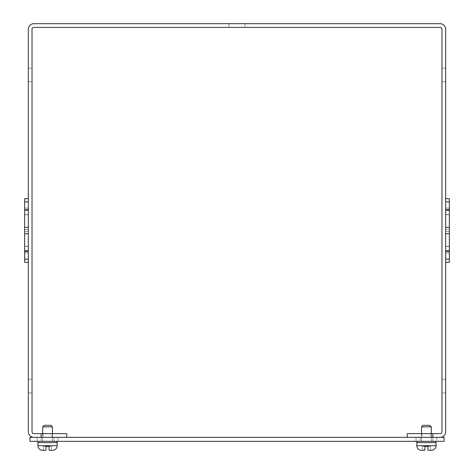 <?xml version="1.0" encoding="UTF-8"?>
<svg xmlns="http://www.w3.org/2000/svg" width="474" height="474" viewBox="0 0 474 474"><rect width="100%" height="100%" fill="white"/><g stroke="black" fill="none" stroke-linecap="round" stroke-linejoin="round"><path stroke-width="0.36" stroke-dasharray="2.37 1.78" d="M37.15 441.33L37.15 437.336L37.15 441.33L41.149 441.33L41.149 437.336L41.149 441.33L41.149 437.336L57.958 437.336L53.959 437.336L53.959 441.33L41.149 441.33L53.959 441.33L41.149 441.33L41.149 437.336L37.15 437.336L57.958 437.336L57.958 441.33L53.959 441.33L53.959 437.336L41.149 437.336L41.149 441.33L37.15 441.33L57.958 441.33L53.959 441.33L53.959 437.336L37.15 437.336L37.15 441.33L57.958 441.33L53.959 441.33L53.959 437.336L41.149 437.336L41.149 441.33L37.15 441.33L57.958 441.33L57.958 437.336L53.959 437.336L57.958 437.336L57.958 441.33M416.042 441.33L416.042 437.336L416.042 441.33L420.041 441.33L420.041 437.336L420.041 441.33L420.041 437.336L416.042 437.336L436.85 437.336L432.851 437.336L432.851 441.33L420.041 441.33L432.851 441.33L420.041 441.33L420.041 437.336L416.042 437.336L436.85 437.336L436.85 441.33L432.851 441.33L432.851 437.336L420.041 437.336L420.041 441.33L416.042 441.33L436.85 441.33L432.851 441.33L432.851 437.336L416.042 437.336L416.042 441.33L436.85 441.33L432.851 441.33L432.851 437.336L420.041 437.336L420.041 441.33L416.042 441.33L436.85 441.33L436.85 437.336L432.851 437.336L440.127 437.336A5.534 5.534 0 0 0 445.661 431.802L445.661 29.234A5.534 5.534 0 0 0 440.127 23.7L33.873 23.7A5.534 5.534 0 0 0 28.339 29.234L28.339 431.802A5.534 5.534 0 0 0 33.873 437.336L41.149 437.336L41.149 433.645L33.873 433.645A1.843 1.843 0 0 1 32.025 431.802L32.025 29.234A1.843 1.843 0 0 1 33.873 27.391L440.127 27.391A1.843 1.843 0 0 1 441.975 29.234L441.975 431.802A1.843 1.843 0 0 1 440.127 433.645L432.851 433.645L432.851 437.336L407.231 437.336L432.851 437.336L432.851 433.645L432.851 437.336L436.85 437.336L436.85 441.33M37.15 437.336L57.958 437.336M416.042 437.336L436.85 437.336M444.061 441.33L29.939 441.33L29.939 437.336L444.061 437.336L444.061 441.33M53.959 441.33L53.959 437.336L53.959 441.33M432.851 441.33L432.851 437.336L432.851 441.33M245.005 23.7L245.005 27.391L228.995 27.391L245.005 27.391L228.995 27.391L245.005 27.391L245.005 23.7L228.995 23.7L228.995 27.391L228.995 23.7L245.005 23.7M441.975 68.126L445.661 68.126L445.661 81.759L445.661 68.126L445.661 81.759L445.661 68.126L441.975 68.126L441.975 81.759L445.661 81.759L441.975 81.759L441.975 68.126M441.975 379.277L445.661 379.277L445.661 392.91L445.661 379.277L445.661 392.91L445.661 379.277L441.975 379.277L441.975 392.91L445.661 392.91L441.975 392.91L441.975 379.277M449.352 262.365L449.352 259.165L449.352 262.365L445.661 262.365L445.661 259.165L445.661 262.365L445.661 259.165L449.352 259.165L449.352 262.365L445.661 262.365L445.661 259.165L445.661 262.365L445.661 259.165L449.352 259.165L449.352 246.439L445.661 246.439L445.661 252.915L445.661 208.122L445.661 259.165L449.352 259.165L449.352 250.989L449.352 259.165L445.661 259.165L445.661 198.671L445.661 259.165L445.661 246.439L449.352 246.439L449.352 252.915L449.352 246.439L445.661 246.439L449.352 246.439L449.352 259.165L445.661 259.165L445.661 250.989L445.661 259.165M421.913 433.645L430.979 433.645L421.913 433.645L430.979 433.645L421.913 433.645L430.979 433.645L430.979 437.336L421.913 437.336L430.979 437.336L421.913 437.336L430.979 437.336L421.913 437.336L430.979 437.336L430.979 433.645L421.913 433.645L421.913 437.336M430.979 433.645L430.979 437.336M32.025 81.759L28.339 81.759L28.339 68.126L28.339 81.759L28.339 68.126L28.339 81.759L32.025 81.759L32.025 68.126L28.339 68.126L32.025 68.126L32.025 81.759M32.025 392.91L28.339 392.91L28.339 379.277L28.339 392.91L28.339 379.277L28.339 392.91L32.025 392.91L32.025 379.277L28.339 379.277L32.025 379.277L32.025 392.91M43.021 433.645L52.087 433.645L43.021 433.645L52.087 433.645L43.021 433.645L52.087 433.645L52.087 437.336L43.021 437.336L52.087 437.336L43.021 437.336L52.087 437.336L43.021 437.336L52.087 437.336L52.087 433.645L43.021 433.645L43.021 437.336M52.087 433.645L52.087 437.336M24.648 198.671L24.648 201.871L24.648 198.671L28.339 198.671L28.339 201.871L28.339 198.671L28.339 201.871L24.648 201.871L24.648 198.671L28.339 198.671L28.339 201.871L28.339 198.671L28.339 201.871L24.648 201.871L24.648 214.598L28.339 214.598L28.339 201.871L24.648 201.871L24.648 210.047L24.648 201.871L28.339 201.871L28.339 229.493L28.339 201.871L28.339 229.493L28.339 208.122L28.339 214.598L24.648 214.598L24.648 208.122L24.648 214.598L28.339 214.598L24.648 214.598L24.648 201.871L28.339 201.871M445.661 210.047L449.352 210.047L449.352 198.671L449.352 201.871L445.661 201.871L449.352 201.871L449.352 198.671L449.352 201.871L445.661 201.871L449.352 201.871L449.352 210.047L445.661 210.047L449.352 210.047L445.661 210.047L449.352 210.047L449.352 214.598L449.352 208.122L445.661 208.122L445.661 198.671L445.661 214.598L445.661 198.671L445.661 214.598L445.661 208.122L449.352 208.122L449.352 214.598L445.661 214.598L449.352 214.598L449.352 208.122L445.661 208.122L449.352 208.122L449.352 214.598L445.661 214.598L449.352 214.598L449.352 201.871L449.352 214.598L449.352 208.122L445.661 208.122L449.352 208.122L449.352 214.598L445.661 214.598L449.352 214.598L449.352 210.225L449.352 250.811L449.352 246.302L445.661 246.302L445.661 209.407L445.661 250.811L445.661 231.543L445.661 246.302L449.352 246.302L449.352 250.811L449.352 210.225L449.352 251.629L445.661 251.629L445.661 231.543L445.661 251.629L449.352 251.629L449.352 231.543L449.352 246.302L445.661 246.302L449.352 246.302L449.352 250.811L449.352 210.225L449.352 229.493L445.661 229.493L449.352 229.493L445.661 229.493L449.352 229.493L449.352 209.407L449.352 229.493L449.352 214.734L445.661 214.734L449.352 214.734L449.352 210.225L449.352 252.915L445.661 252.915L449.352 252.915L449.352 246.439L445.661 246.439L449.352 246.439L449.352 259.165M407.231 437.336L407.231 433.645L432.851 433.645M41.149 433.645L41.149 437.336L41.149 433.645L66.769 433.645L66.769 437.336L41.149 437.336L66.769 437.336M28.339 246.302L28.339 209.407L28.339 250.811L28.339 246.302L24.648 246.302L28.339 246.302L24.648 246.302L24.648 250.811L24.648 231.543L24.648 246.302L28.339 246.302L24.648 246.302L24.648 250.811L24.648 231.543L28.339 231.543L24.648 231.543L28.339 231.543L24.648 231.543L24.648 251.629L24.648 231.543L24.648 246.302L28.339 246.302M28.339 250.989L24.648 250.989L24.648 262.365L24.648 259.165L28.339 259.165L24.648 259.165L24.648 262.365L24.648 259.165L28.339 259.165L24.648 259.165L24.648 250.989L28.339 250.989L24.648 250.989L28.339 250.989L24.648 250.989L24.648 246.439L24.648 252.915L28.339 252.915L28.339 262.365L28.339 246.439L28.339 252.915L24.648 252.915L24.648 246.439L28.339 246.439L24.648 246.439L24.648 252.915L28.339 252.915L24.648 252.915L24.648 246.439L28.339 246.439L24.648 246.439L24.648 259.165L24.648 246.439L24.648 252.915L28.339 252.915L24.648 252.915L24.648 246.439L28.339 246.439L24.648 246.439L24.648 250.811L24.648 210.225L24.648 233.723L24.648 210.225L24.648 229.493L28.339 229.493L24.648 229.493L28.339 229.493L24.648 229.493L24.648 209.407L24.648 229.493L24.648 214.734L28.339 214.734L24.648 214.734L24.648 208.122L28.339 208.122L24.648 208.122L24.648 214.598L28.339 214.598L24.648 214.598L24.648 201.871M445.661 250.989L449.352 250.989M445.661 231.543L449.352 231.543L445.661 231.543L449.352 231.543L445.661 231.543L449.352 231.543L449.352 251.629L445.661 251.629L449.352 251.629L449.352 231.543L449.352 246.302L449.352 231.543L445.661 231.543L449.352 231.543L445.661 231.543L449.352 231.543L449.352 251.629L445.661 251.629L449.352 251.629L449.352 231.543L449.352 246.302L445.661 246.302L449.352 246.302L449.352 250.811L449.352 231.543L445.661 231.543M445.661 250.811L449.352 250.811M445.661 233.723L449.352 233.723M445.661 227.313L449.352 227.313M445.661 210.225L449.352 210.225L449.352 229.493L445.661 229.493L449.352 229.493L445.661 229.493L449.352 229.493L449.352 209.407L445.661 209.407L449.352 209.407L449.352 229.493L449.352 214.734L445.661 214.734L449.352 214.734L449.352 210.225L445.661 210.225L449.352 210.225M445.661 252.915L449.352 252.915L445.661 252.915L449.352 252.915L449.352 246.439L449.352 252.915L445.661 252.915M445.661 209.407L449.352 209.407L445.661 209.407L449.352 209.407L449.352 229.493L445.661 229.493L449.352 229.493L445.661 229.493L449.352 229.493L449.352 209.407L445.661 209.407M445.661 214.734L449.352 214.734L449.352 229.493L449.352 214.734L445.661 214.734M445.661 201.871L449.352 201.871L449.352 210.047M449.352 198.671L445.661 198.671L449.352 198.671L449.352 201.871M28.339 250.811L24.648 250.811M28.339 233.723L24.648 233.723M28.339 227.313L24.648 227.313M28.339 210.225L24.648 210.225L24.648 229.493L28.339 229.493L24.648 229.493L28.339 229.493L24.648 229.493L24.648 209.407L28.339 209.407L24.648 209.407L24.648 229.493L24.648 214.734L28.339 214.734L24.648 214.734L24.648 210.225L28.339 210.225L24.648 210.225M28.339 210.047L24.648 210.047M28.339 251.629L24.648 251.629L28.339 251.629L24.648 251.629L24.648 231.543L28.339 231.543L24.648 231.543L28.339 231.543L24.648 231.543L24.648 251.629L28.339 251.629L24.648 251.629L24.648 231.543L24.648 246.302L24.648 231.543L28.339 231.543L24.648 231.543L28.339 231.543L24.648 231.543L24.648 251.629L28.339 251.629M28.339 209.407L24.648 209.407L28.339 209.407L24.648 209.407L24.648 229.493L28.339 229.493L24.648 229.493L28.339 229.493L24.648 229.493L24.648 209.407L28.339 209.407M28.339 208.122L24.648 208.122L28.339 208.122L24.648 208.122L24.648 214.598L24.648 208.122L28.339 208.122M28.339 214.734L24.648 214.734L24.648 229.493L24.648 214.734L28.339 214.734M28.339 259.165L24.648 259.165L24.648 250.989M24.648 262.365L28.339 262.365L24.648 262.365L24.648 259.165M449.352 251.629L449.352 252.915L449.352 251.629M449.352 208.122L449.352 209.407L449.352 208.122M24.648 208.122L24.648 209.407L24.648 208.122M24.648 252.915L24.648 251.629L24.648 252.915M57.164 442.615L57.164 445.69L37.944 445.69A4.61 4.61 0 0 0 42.559 450.3L46.014 450.3L46.014 446.455L46.014 450.3L42.559 450.3A4.61 4.61 0 0 1 37.944 445.69L57.164 445.69A4.61 4.61 0 0 1 52.549 450.3L49.089 450.3L51.613 450.3L49.089 450.3L49.089 446.455L49.089 450.3L49.089 446.455L49.089 450.3L52.549 450.3A4.61 4.61 0 0 0 57.164 445.69L57.164 442.615A1.28 1.28 0 0 0 55.879 441.33L39.229 441.33A1.28 1.28 0 0 0 37.944 442.615L57.164 442.615L37.944 442.615L57.164 442.615L37.944 442.615L37.944 445.69L37.944 442.615A1.28 1.28 0 0 1 39.229 441.33L55.879 441.33A1.28 1.28 0 0 1 57.164 442.615L37.944 442.615M43.495 446.455L43.495 450.3L46.014 450.3L43.495 450.3L46.014 450.3L43.495 450.3L43.495 446.455L46.014 446.455L46.014 450.3L46.014 446.455L43.495 446.455L46.014 446.455L46.014 450.3L43.495 450.3L46.014 450.3L43.495 450.3L43.495 446.455L46.014 446.455L46.014 450.3L46.014 446.455L43.495 446.455L46.014 446.455L46.014 450.3L46.014 446.455L46.014 450.3L43.495 450.3L46.014 450.3L46.014 446.455M42.684 433.645L42.684 441.33L52.424 441.33L42.684 441.33L52.424 441.33L42.684 441.33L52.424 441.33L52.424 426.855L42.684 426.855L52.424 426.855L42.684 426.855L52.424 426.855L52.424 441.33L42.684 441.33L42.684 426.855L52.424 426.855M42.684 426.855L44.224 425.32L50.884 425.32L44.224 425.32L50.884 425.32L44.224 425.32L42.684 426.855L42.684 441.33M52.549 450.3L49.089 450.3L51.613 450.3L51.613 446.455L49.089 446.455L49.089 450.3L49.089 446.455L49.089 450.3L51.613 450.3L49.089 450.3L49.089 446.455L49.089 450.3L49.089 446.455L51.613 446.455L49.089 446.455L51.613 446.455L49.089 446.455L49.089 450.3L51.613 450.3L51.613 446.455L49.089 446.455M436.056 442.615L436.056 445.69L416.836 445.69A4.61 4.61 0 0 0 421.451 450.3L424.911 450.3L424.911 446.455L424.911 450.3L422.387 450.3L424.911 450.3L424.911 446.455L422.387 446.455L424.911 446.455L424.911 450.3L424.911 446.455L424.911 450.3L421.451 450.3A4.61 4.61 0 0 1 416.836 445.69L436.056 445.69A4.61 4.61 0 0 1 431.441 450.3L427.986 450.3L430.505 450.3L427.986 450.3L427.986 446.455L427.986 450.3L431.441 450.3A4.61 4.61 0 0 0 436.056 445.69L436.056 442.615A1.28 1.28 0 0 0 434.771 441.33L418.121 441.33A1.28 1.28 0 0 0 416.836 442.615L436.056 442.615L416.836 442.615L436.056 442.615L416.836 442.615L416.836 445.69L416.836 442.615A1.28 1.28 0 0 1 418.121 441.33L434.771 441.33A1.28 1.28 0 0 1 436.056 442.615L416.836 442.615M421.576 433.645L421.576 441.33L421.576 426.855L431.316 426.855L421.576 426.855L431.316 426.855L431.316 441.33L421.576 441.33L431.316 441.33L421.576 441.33L431.316 441.33L421.576 441.33L431.316 441.33L431.316 433.645M421.576 426.855L423.116 425.32L429.776 425.32L423.116 425.32L429.776 425.32L423.116 425.32L421.576 426.855L431.316 426.855L421.576 426.855L421.576 441.33M431.441 450.3L427.986 450.3L427.986 446.455L427.986 450.3L427.986 446.455L427.986 450.3L430.505 450.3L430.505 446.455L427.986 446.455L427.986 450.3L430.505 450.3L427.986 450.3L427.986 446.455L427.986 450.3L427.986 446.455L430.505 446.455L427.986 446.455L430.505 446.455L427.986 446.455L427.986 450.3L430.505 450.3L430.505 446.455L427.986 446.455M421.451 450.3L424.911 450.3L422.387 450.3L422.387 446.455L424.911 446.455L424.911 450.3L422.387 450.3L424.911 450.3L422.387 450.3L422.387 446.455L424.911 446.455L422.387 446.455L424.911 446.455L424.911 450.3L424.911 446.455L424.911 450.3L422.387 450.3L424.911 450.3L424.911 446.455M52.424 441.33L52.424 433.645M44.224 425.32L50.884 425.32M49.089 450.3L51.613 450.3L49.089 450.3M51.613 450.3L51.613 446.455M431.316 441.33L431.316 426.855L429.776 425.32L423.116 425.32M427.986 450.3L430.505 450.3L427.986 450.3M430.505 450.3L430.505 446.455M422.387 450.3L422.387 446.455M57.164 445.69L37.944 445.69M436.056 445.69L416.836 445.69"/><path stroke-width="0.71" d="M29.939 441.33L444.061 441.33L444.061 437.336L29.939 437.336L29.939 441.33M445.661 259.165L449.352 259.165L449.352 262.365L445.661 262.365M28.339 201.871L24.648 201.871L24.648 198.671L28.339 198.671M440.127 27.391L33.873 27.391A1.843 1.843 0 0 0 32.025 29.234L32.025 431.802A1.843 1.843 0 0 0 33.873 433.645L41.149 433.645L41.149 437.336L33.873 437.336A5.534 5.534 0 0 1 28.339 431.802L28.339 29.234A5.534 5.534 0 0 1 33.873 23.7L440.127 23.7A5.534 5.534 0 0 1 445.661 29.234L445.661 431.802A5.534 5.534 0 0 1 440.127 437.336L432.851 437.336L432.851 433.645L440.127 433.645A1.843 1.843 0 0 0 441.975 431.802L441.975 29.234A1.843 1.843 0 0 0 440.127 27.391M432.851 433.645L407.231 433.645L407.231 437.336M66.769 437.336L66.769 433.645L41.149 433.645M445.661 250.989L449.352 250.989L449.352 198.671L445.661 198.671M449.352 259.165L449.352 250.989M445.661 201.871L449.352 201.871M445.661 210.047L449.352 210.047M445.661 210.225L449.352 210.225M445.661 227.313L449.352 227.313M445.661 233.723L449.352 233.723M445.661 250.811L449.352 250.811M28.339 250.811L24.648 250.811L24.648 262.365L28.339 262.365M28.339 233.723L24.648 233.723L24.648 250.811M28.339 227.313L24.648 227.313L24.648 233.723M28.339 210.225L24.648 210.225L24.648 227.313M28.339 210.047L24.648 210.225M24.648 201.871L24.648 210.047M28.339 259.165L24.648 259.165M28.339 250.989L24.648 250.989M43.495 450.3L42.559 450.3A4.61 4.61 0 0 1 37.944 445.69L37.944 442.615L57.164 442.615A1.28 1.28 0 0 0 55.879 441.33M42.559 450.3L46.014 450.3L46.014 446.455L49.089 446.455L46.014 446.455L49.089 446.455L46.014 446.455L49.089 446.455L49.089 450.3L52.549 450.3A4.61 4.61 0 0 0 57.164 445.69L57.164 442.615M42.684 426.855L44.224 425.32L50.884 425.32L52.424 426.855L42.684 426.855L42.684 433.645M51.613 450.3L52.549 450.3L51.613 450.3M434.771 441.33A1.28 1.28 0 0 1 436.056 442.615L436.056 445.69A4.61 4.61 0 0 1 431.441 450.3L427.986 450.3L427.986 446.455L424.911 446.455L427.986 446.455M418.121 441.33A1.28 1.28 0 0 0 416.836 442.615L436.056 442.615M424.911 450.128L421.451 450.3A4.61 4.61 0 0 1 416.836 445.69L416.836 442.615M431.316 433.645L431.316 426.855L421.576 426.855L421.576 433.645M429.776 425.32L431.316 426.855L429.776 425.32L423.116 425.32L421.576 426.855M424.911 450.3L424.911 446.455M39.229 441.33A1.28 1.28 0 0 0 37.944 442.615M52.424 433.645L52.424 426.855L50.884 425.32L52.424 426.855M430.505 450.3L431.441 450.3L430.505 450.3M49.089 446.455L46.014 446.455M416.836 445.69L436.056 445.69M37.944 445.69L57.164 445.69"/></g></svg>
